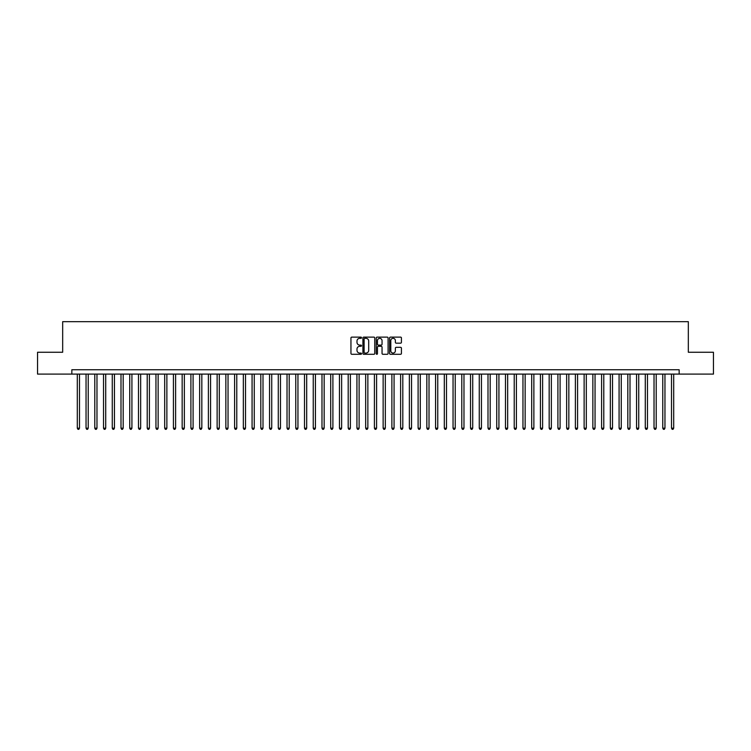 <?xml version="1.0" encoding="UTF-8"?>
<svg xmlns="http://www.w3.org/2000/svg" width="751" height="751" viewBox="0 0 751 751"><rect width="100%" height="100%" fill="white"/><g stroke="black" fill="none" stroke-linecap="round" stroke-linejoin="round"><path stroke-width="1.13" d="M361.522 337.725A0.601 0.601 0 0 0 360.921 337.124L351.806 337.124A0.854 0.854 0 0 0 350.952 337.988L350.952 353.421A0.854 0.854 0 0 0 351.806 354.284L360.921 354.284A0.601 0.601 0 0 0 361.522 353.683A0.601 0.601 0 0 0 360.921 353.083L359.738 353.083A2.741 2.741 0 0 1 356.997 350.332L356.997 349.046A2.741 2.741 0 0 1 359.738 346.305L360.921 346.305A0.601 0.601 0 0 0 361.522 345.704A0.601 0.601 0 0 0 360.921 345.103L359.738 345.103A2.741 2.741 0 0 1 356.997 342.362L356.997 341.067A2.741 2.741 0 0 1 359.738 338.325L360.921 338.325A0.601 0.601 0 0 0 361.522 337.725M400.565 343.169A0.854 0.854 0 0 0 401.428 342.315L401.428 337.988A0.854 0.854 0 0 0 400.565 337.124L390.445 337.124A0.854 0.854 0 0 0 389.591 337.988L389.591 353.421A0.854 0.854 0 0 0 390.445 354.284L400.565 354.284A0.854 0.854 0 0 0 401.428 353.421L401.428 348.192A0.854 0.854 0 0 0 400.565 347.328L396.237 347.328A0.854 0.854 0 0 0 395.373 348.192L395.373 350.783A2.291 2.291 0 0 1 393.083 353.083A2.291 2.291 0 0 1 390.792 350.783L390.792 340.625A2.291 2.291 0 0 1 393.083 338.325A2.291 2.291 0 0 1 395.373 340.625L395.373 342.315A0.854 0.854 0 0 0 396.237 343.169L400.565 343.169M71.852 374.101L37.55 374.101L37.55 352.257L62.671 352.257L62.671 321.672L688.329 321.672L688.329 352.257L713.45 352.257L713.45 374.101L679.148 374.101L679.148 369.736L71.852 369.736L71.852 374.101L679.148 374.101M374.749 337.988A0.854 0.854 0 0 0 373.895 337.124L363.775 337.124A0.854 0.854 0 0 0 362.911 337.988L362.911 353.421A0.854 0.854 0 0 0 363.775 354.284L373.895 354.284A0.854 0.854 0 0 0 374.749 353.421L374.749 337.988M377.105 337.124L387.225 337.124A0.854 0.854 0 0 1 388.089 337.988L388.089 353.421A0.854 0.854 0 0 1 387.225 354.284L382.897 354.284A0.854 0.854 0 0 1 382.043 353.421L382.043 347.159A0.854 0.854 0 0 0 381.179 346.305L378.307 346.305A0.854 0.854 0 0 0 377.453 347.159L377.453 353.683A0.601 0.601 0 0 1 376.852 354.284A0.601 0.601 0 0 1 376.251 353.683L376.251 337.988A0.854 0.854 0 0 1 377.105 337.124M364.714 338.325A0.601 0.601 0 0 0 364.113 338.926L364.113 352.482A0.601 0.601 0 0 0 364.714 353.083L365.962 353.083A2.741 2.741 0 0 0 368.703 350.332L368.703 341.067A2.741 2.741 0 0 0 365.962 338.325L364.714 338.325M382.043 340.663A2.291 2.291 0 0 0 379.743 338.372A2.291 2.291 0 0 0 377.453 340.663L377.453 344.249A0.854 0.854 0 0 0 378.307 345.103L381.179 345.103A0.854 0.854 0 0 0 382.043 344.249L382.043 340.663M77.306 374.101L77.306 428.192L79.493 428.192L79.493 374.101M79.493 428.192L78.836 429.328L77.963 429.328L77.306 428.192M86.046 374.101L86.046 428.192L88.233 428.192L88.233 374.101M88.233 428.192L87.576 429.328L86.703 429.328L86.046 428.192M94.786 374.101L94.786 428.192L96.973 428.192L96.973 374.101M96.973 428.192L96.316 429.328L95.443 429.328L94.786 428.192M103.525 374.101L103.525 428.192L105.713 428.192L105.713 374.101M105.713 428.192L105.056 429.328L104.182 429.328L103.525 428.192M112.265 374.101L112.265 428.192L114.443 428.192L114.443 374.101M114.443 428.192L113.795 429.328L112.913 429.328L112.265 428.192M120.995 374.101L120.995 428.192L123.183 428.192L123.183 374.101M123.183 428.192L122.526 429.328L121.653 429.328L120.995 428.192M129.735 374.101L129.735 428.192L131.923 428.192L131.923 374.101M131.923 428.192L131.265 429.328L130.392 429.328L129.735 428.192M138.475 374.101L138.475 428.192L140.662 428.192L140.662 374.101M140.662 428.192L140.005 429.328L139.132 429.328L138.475 428.192M147.215 374.101L147.215 428.192L149.402 428.192L149.402 374.101M149.402 428.192L148.745 429.328L147.872 429.328L147.215 428.192M155.955 374.101L155.955 428.192L158.142 428.192L158.142 374.101M158.142 428.192L157.485 429.328L156.612 429.328L155.955 428.192M164.694 374.101L164.694 428.192L166.872 428.192L166.872 374.101M166.872 428.192L166.224 429.328L165.342 429.328L164.694 428.192M173.425 374.101L173.425 428.192L175.612 428.192L175.612 374.101M175.612 428.192L174.955 429.328L174.082 429.328L173.425 428.192M182.164 374.101L182.164 428.192L184.352 428.192L184.352 374.101M184.352 428.192L183.695 429.328L182.822 429.328L182.164 428.192M190.904 374.101L190.904 428.192L193.091 428.192L193.091 374.101M193.091 428.192L192.434 429.328L191.561 429.328L190.904 428.192M199.644 374.101L199.644 428.192L201.831 428.192L201.831 374.101M201.831 428.192L201.174 429.328L200.301 429.328L199.644 428.192M208.384 374.101L208.384 428.192L210.571 428.192L210.571 374.101M210.571 428.192L209.914 429.328L209.041 429.328L208.384 428.192M217.123 374.101L217.123 428.192L219.301 428.192L219.301 374.101M219.301 428.192L218.654 429.328L217.771 429.328L217.123 428.192M225.854 374.101L225.854 428.192L228.041 428.192L228.041 374.101M228.041 428.192L227.384 429.328L226.511 429.328L225.854 428.192M234.594 374.101L234.594 428.192L236.781 428.192L236.781 374.101M236.781 428.192L236.124 429.328L235.251 429.328L234.594 428.192M243.333 374.101L243.333 428.192L245.521 428.192L245.521 374.101M245.521 428.192L244.864 429.328L243.991 429.328L243.333 428.192M252.073 374.101L252.073 428.192L254.26 428.192L254.26 374.101M254.26 428.192L253.603 429.328L252.73 429.328L252.073 428.192M260.813 374.101L260.813 428.192L263 428.192L263 374.101M263 428.192L262.343 429.328L261.47 429.328L260.813 428.192M269.553 374.101L269.553 428.192L271.731 428.192L271.731 374.101M271.731 428.192L271.083 429.328L270.2 429.328L269.553 428.192M278.283 374.101L278.283 428.192L280.47 428.192L280.47 374.101M280.47 428.192L279.813 429.328L278.94 429.328L278.283 428.192M287.023 374.101L287.023 428.192L289.21 428.192L289.21 374.101M289.21 428.192L288.553 429.328L287.68 429.328L287.023 428.192M295.763 374.101L295.763 428.192L297.95 428.192L297.95 374.101M297.95 428.192L297.293 429.328L296.42 429.328L295.763 428.192M304.502 374.101L304.502 428.192L306.69 428.192L306.69 374.101M306.69 428.192L306.032 429.328L305.159 429.328L304.502 428.192M313.242 374.101L313.242 428.192L315.429 428.192L315.429 374.101M315.429 428.192L314.772 429.328L313.899 429.328L313.242 428.192M321.982 374.101L321.982 428.192L324.16 428.192L324.16 374.101M324.16 428.192L323.512 429.328L322.63 429.328L321.982 428.192M330.712 374.101L330.712 428.192L332.9 428.192L332.9 374.101M332.9 428.192L332.242 429.328L331.369 429.328L330.712 428.192M339.452 374.101L339.452 428.192L341.639 428.192L341.639 374.101M341.639 428.192L340.982 429.328L340.109 429.328L339.452 428.192M348.192 374.101L348.192 428.192L350.379 428.192L350.379 374.101M350.379 428.192L349.722 429.328L348.849 429.328L348.192 428.192M356.932 374.101L356.932 428.192L359.119 428.192L359.119 374.101M359.119 428.192L358.462 429.328L357.589 429.328L356.932 428.192M365.671 374.101L365.671 428.192L367.859 428.192L367.859 374.101M367.859 428.192L367.201 429.328L366.328 429.328L365.671 428.192M374.411 374.101L374.411 428.192L376.589 428.192L376.589 374.101M376.589 428.192L375.941 429.328L375.059 429.328L374.411 428.192M383.141 374.101L383.141 428.192L385.329 428.192L385.329 374.101M385.329 428.192L384.672 429.328L383.799 429.328L383.141 428.192M391.881 374.101L391.881 428.192L394.068 428.192L394.068 374.101M394.068 428.192L393.411 429.328L392.538 429.328L391.881 428.192M400.621 374.101L400.621 428.192L402.808 428.192L402.808 374.101M402.808 428.192L402.151 429.328L401.278 429.328L400.621 428.192M409.361 374.101L409.361 428.192L411.548 428.192L411.548 374.101M411.548 428.192L410.891 429.328L410.018 429.328L409.361 428.192M418.1 374.101L418.1 428.192L420.288 428.192L420.288 374.101M420.288 428.192L419.631 429.328L418.758 429.328L418.1 428.192M426.84 374.101L426.84 428.192L429.018 428.192L429.018 374.101M429.018 428.192L428.37 429.328L427.488 429.328L426.84 428.192M435.571 374.101L435.571 428.192L437.758 428.192L437.758 374.101M437.758 428.192L437.101 429.328L436.228 429.328L435.571 428.192M444.31 374.101L444.31 428.192L446.498 428.192L446.498 374.101M446.498 428.192L445.841 429.328L444.967 429.328L444.31 428.192M453.05 374.101L453.05 428.192L455.237 428.192L455.237 374.101M455.237 428.192L454.58 429.328L453.707 429.328L453.05 428.192M461.79 374.101L461.79 428.192L463.977 428.192L463.977 374.101M463.977 428.192L463.32 429.328L462.447 429.328L461.79 428.192M470.53 374.101L470.53 428.192L472.717 428.192L472.717 374.101M472.717 428.192L472.06 429.328L471.187 429.328L470.53 428.192M479.269 374.101L479.269 428.192L481.447 428.192L481.447 374.101M481.447 428.192L480.8 429.328L479.917 429.328L479.269 428.192M488 374.101L488 428.192L490.187 428.192L490.187 374.101M490.187 428.192L489.53 429.328L488.657 429.328L488 428.192M496.74 374.101L496.74 428.192L498.927 428.192L498.927 374.101M498.927 428.192L498.27 429.328L497.397 429.328L496.74 428.192M505.479 374.101L505.479 428.192L507.667 428.192L507.667 374.101M507.667 428.192L507.009 429.328L506.136 429.328L505.479 428.192M514.219 374.101L514.219 428.192L516.406 428.192L516.406 374.101M516.406 428.192L515.749 429.328L514.876 429.328L514.219 428.192M522.959 374.101L522.959 428.192L525.146 428.192L525.146 374.101M525.146 428.192L524.489 429.328L523.616 429.328L522.959 428.192M531.699 374.101L531.699 428.192L533.877 428.192L533.877 374.101M533.877 428.192L533.229 429.328L532.346 429.328L531.699 428.192M540.429 374.101L540.429 428.192L542.616 428.192L542.616 374.101M542.616 428.192L541.959 429.328L541.086 429.328L540.429 428.192M549.169 374.101L549.169 428.192L551.356 428.192L551.356 374.101M551.356 428.192L550.699 429.328L549.826 429.328L549.169 428.192M557.909 374.101L557.909 428.192L560.096 428.192L560.096 374.101M560.096 428.192L559.439 429.328L558.566 429.328L557.909 428.192M566.648 374.101L566.648 428.192L568.836 428.192L568.836 374.101M568.836 428.192L568.178 429.328L567.305 429.328L566.648 428.192M575.388 374.101L575.388 428.192L577.575 428.192L577.575 374.101M577.575 428.192L576.918 429.328L576.045 429.328L575.388 428.192M584.128 374.101L584.128 428.192L586.306 428.192L586.306 374.101M586.306 428.192L585.658 429.328L584.776 429.328L584.128 428.192M592.858 374.101L592.858 428.192L595.045 428.192L595.045 374.101M595.045 428.192L594.388 429.328L593.515 429.328L592.858 428.192M601.598 374.101L601.598 428.192L603.785 428.192L603.785 374.101M603.785 428.192L603.128 429.328L602.255 429.328L601.598 428.192M610.338 374.101L610.338 428.192L612.525 428.192L612.525 374.101M612.525 428.192L611.868 429.328L610.995 429.328L610.338 428.192M619.077 374.101L619.077 428.192L621.265 428.192L621.265 374.101M621.265 428.192L620.608 429.328L619.735 429.328L619.077 428.192M627.817 374.101L627.817 428.192L630.005 428.192L630.005 374.101M630.005 428.192L629.347 429.328L628.474 429.328L627.817 428.192M636.557 374.101L636.557 428.192L638.735 428.192L638.735 374.101M638.735 428.192L638.087 429.328L637.205 429.328L636.557 428.192M645.287 374.101L645.287 428.192L647.475 428.192L647.475 374.101M647.475 428.192L646.818 429.328L645.944 429.328L645.287 428.192M654.027 374.101L654.027 428.192L656.214 428.192L656.214 374.101M656.214 428.192L655.557 429.328L654.684 429.328L654.027 428.192M662.767 374.101L662.767 428.192L664.954 428.192L664.954 374.101M664.954 428.192L664.297 429.328L663.424 429.328L662.767 428.192M671.507 374.101L671.507 428.192L673.694 428.192L673.694 374.101M673.694 428.192L673.037 429.328L672.164 429.328L671.507 428.192"/></g></svg>
